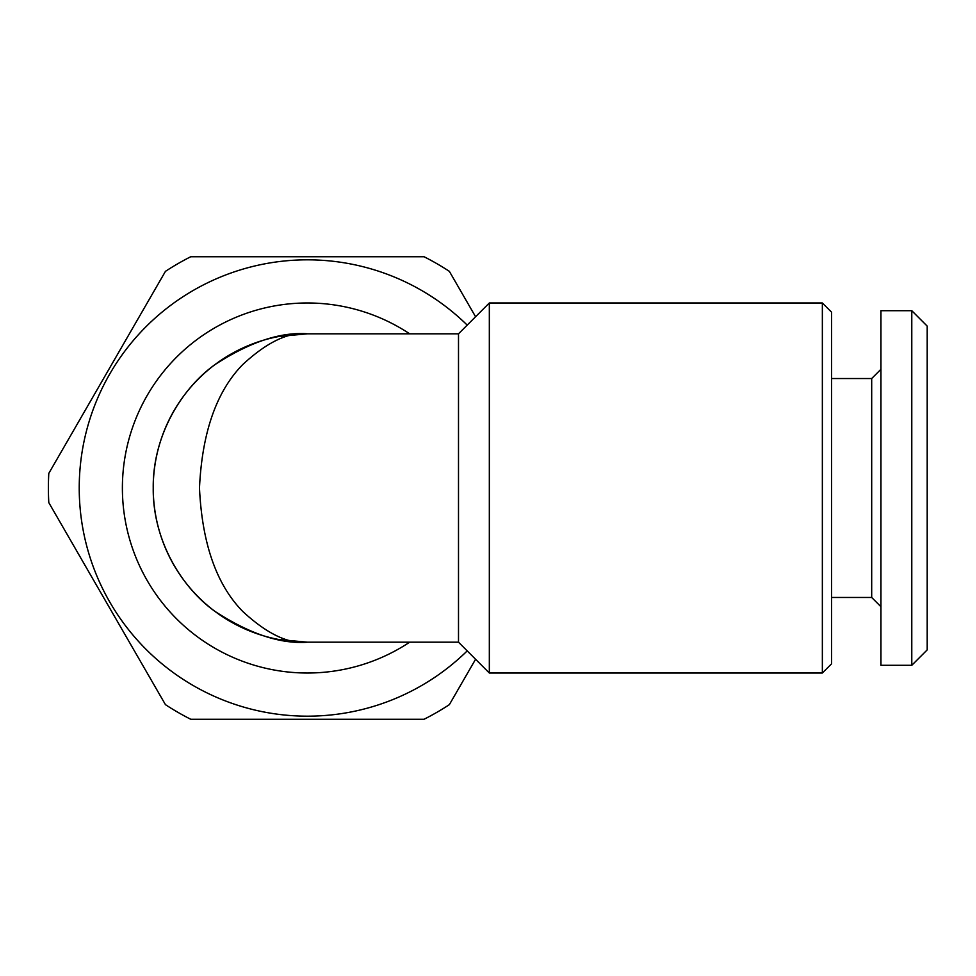 <?xml version="1.0" encoding="UTF-8"?>
<svg xmlns="http://www.w3.org/2000/svg" width="976" height="976" viewBox="0 0 976 976"><rect width="100%" height="100%" fill="white"/><g stroke="black" fill="none" stroke-linecap="round" stroke-linejoin="round"><path stroke-width="1.46" d="M467.211 650.882A228.189 228.189 0 0 1 79.227 488A228.189 228.189 0 0 1 467.211 325.118M475.58 659.251L449.363 704.648A259.018 259.018 0 0 1 424.048 719.263L190.759 719.263A259.018 259.018 0 0 1 165.444 704.648L48.8 502.616A259.018 259.018 0 0 1 48.8 473.384L165.444 271.352A259.018 259.018 0 0 1 190.759 256.737L424.048 256.737A259.018 259.018 0 0 1 449.363 271.352L475.58 316.749M927.2 649.882L911.779 665.303L880.95 665.303L880.95 310.697L911.779 310.697L927.2 326.118L927.2 649.882M880.95 606.718L871.69 597.471L871.69 378.529L880.95 369.282M871.69 597.471L831.613 597.471M871.69 378.529L831.613 378.529M279.038 639.548L307.403 642.184C280.612 644.233 249.771 633.961 214.903 611.342C181.792 587.686 152.622 540.338 153.232 488C152.622 435.662 181.792 388.314 214.903 364.658C249.771 342.039 280.612 331.767 307.403 333.816C288.652 331.767 267.058 342.039 242.646 364.658C216.465 391.437 202.069 432.551 199.482 488C202.069 543.449 216.465 584.563 242.646 611.342C267.058 633.961 288.652 644.233 307.403 642.184L458.5 642.184L458.5 333.816L489.33 302.987L489.33 673.013L458.5 642.184M307.403 642.184A154.184 154.184 0 0 1 153.232 488A154.184 154.184 0 0 1 307.403 333.816L458.5 333.816M822.353 302.987L822.353 673.013L831.613 663.765L831.613 312.235L822.353 302.987L489.33 302.987M822.353 673.013L489.33 673.013M409.676 642.184A185.013 185.013 0 0 1 122.39 488A185.013 185.013 0 0 1 409.676 333.816M911.779 665.303L911.779 310.697M307.403 333.816L279.038 336.452"/></g></svg>
